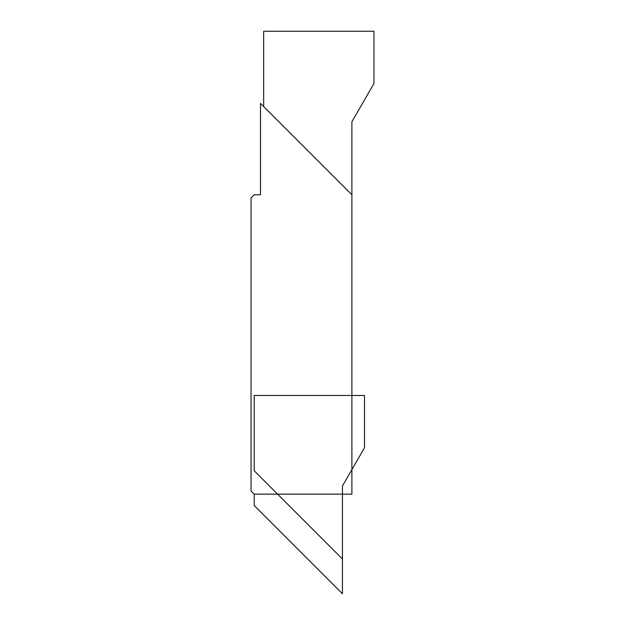 <?xml version="1.0" encoding="UTF-8"?>
<svg xmlns="http://www.w3.org/2000/svg" width="625" height="625" viewBox="0 0 625 625"><rect width="100%" height="100%" fill="white"/><g stroke="black" fill="none" stroke-linecap="round" stroke-linejoin="round"><path stroke-width="0.94" d="M260.5 103.383L260.5 194.766L254.203 194.766L251.047 197.922L251.047 490.992L254.203 494.141L351.891 494.141L351.891 194.766L260.5 103.383L260.5 194.766L254.203 194.766L251.047 197.922L251.047 490.992L254.203 494.141L351.891 494.141L351.891 121.766L373.953 83.562L373.953 31.25L263.656 31.25L263.656 106.531L351.891 194.766L260.5 103.383M342.438 558.992L254.203 470.75L254.203 395.469L364.5 395.469L364.5 447.781L342.438 485.992L342.438 593.75L254.203 505.516L254.203 494.141"/></g></svg>

